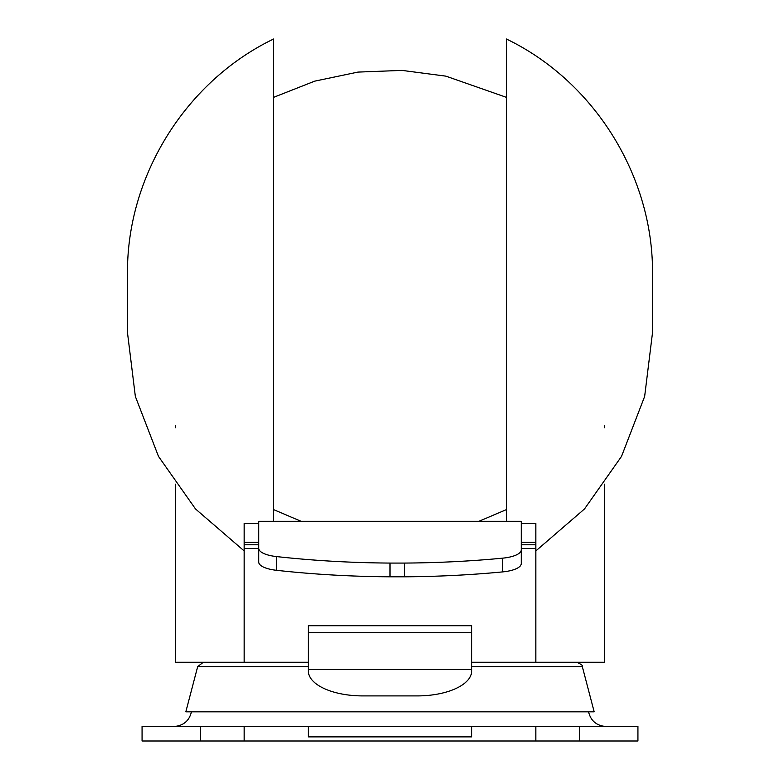 <?xml version="1.0" encoding="UTF-8"?>
<svg xmlns="http://www.w3.org/2000/svg" width="780" height="780" viewBox="0 0 780 780"><rect width="100%" height="100%" fill="white"/><g stroke="black" fill="none" stroke-linecap="round" stroke-linejoin="round"><path stroke-width="1.17" d="M258.745 548.359L258.745 521.274L521.255 521.274L521.255 549.861A25.672 8.629 180 0 1 502.593 558.168A385.798 129.753 180 0 1 404.586 563.072L390 563.072A385.798 129.753 180 0 1 276.364 556.559A25.672 8.629 180 0 1 258.745 548.359L258.745 562.097A25.672 8.629 180 0 0 276.364 570.287A385.798 129.753 180 0 0 390 576.81L390 563.072M404.586 563.072L404.586 576.81L390 576.81M521.255 549.861L521.255 563.599A25.672 8.629 180 0 1 502.593 571.906A385.798 129.753 180 0 1 404.586 576.81M258.745 542.305L244.159 542.305L244.159 662.249L175.617 662.249L175.617 484.146M521.255 523.487L535.841 523.487L535.841 544.771L521.255 544.771M258.745 544.771L244.159 544.771M535.841 542.305L521.255 542.305M244.159 542.305L244.159 523.487L258.745 523.487M535.841 544.771L535.841 662.249L471.676 662.249M175.617 427.83L175.617 425.822M604.383 425.812L604.383 427.83M604.383 484.146L604.383 662.249L535.841 662.249M308.324 662.249L244.159 662.249M258.745 548.486L244.159 548.486M535.841 548.486L521.255 548.486M471.676 632.541L471.676 625.726L308.324 625.726L308.324 670.946A54.444 24.96 0 0 0 362.778 695.906L417.222 695.906A54.444 24.96 0 0 0 471.676 670.946L471.676 632.541L308.324 632.541M506.386 521.274L506.386 39C594.506 81.422 653.562 176.524 652.519 274.306L652.519 332.641L644.65 396.425L621.524 456.388L584.512 508.94L535.841 550.924M273.614 521.274L273.614 39C185.513 81.412 126.438 176.514 127.481 274.306L127.481 332.641L135.349 396.435L158.486 456.398L195.497 508.94L244.159 550.924M471.676 666.598L582.319 666.598L594.175 711.828L185.825 711.828L197.681 666.598L203.326 662.249M191.412 711.828C189.442 720.262 184.178 725.098 175.617 726.356L604.383 726.356C595.822 725.098 590.558 720.262 588.588 711.828M579.599 726.414L579.599 741L637.933 741L637.933 726.414L142.067 726.414L142.067 741L244.159 741L244.159 726.414M535.841 726.414L535.841 741L579.599 741M244.159 741L535.841 741M471.676 726.414L471.676 736.876L308.324 736.876L308.324 726.414M471.676 669.474L308.324 669.474M197.681 666.598L308.324 666.598M200.401 726.414L200.401 741M276.364 556.559L276.364 570.287M502.593 558.168L502.593 571.906M506.386 97.334L445.897 76.147L402.09 70.405L357.952 72.091L314.72 81.149L273.614 97.334M273.614 509.613L301.012 521.274M478.988 521.274L506.386 509.613M582.319 666.598C583.177 665.73 581.295 664.277 576.673 662.249"/></g></svg>
